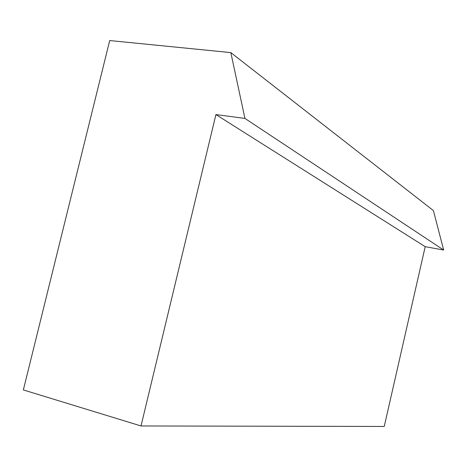 <?xml version="1.0" encoding="UTF-8"?>
<svg xmlns="http://www.w3.org/2000/svg" width="467" height="467" viewBox="0 0 467 467"><rect width="100%" height="100%" fill="white"/><g stroke="black" fill="none" stroke-linecap="round" stroke-linejoin="round"><path stroke-width="0.7" d="M230.826 52.602L109.71 40.547L23.35 389.933L141.016 425.962L215.917 114.578L244.93 118.42L230.826 52.602L433.417 210.599L443.65 250.032L425.198 246.681L384.248 426.453L141.016 425.962M244.93 118.42L443.65 250.032M215.917 114.578L425.198 246.681"/></g></svg>
